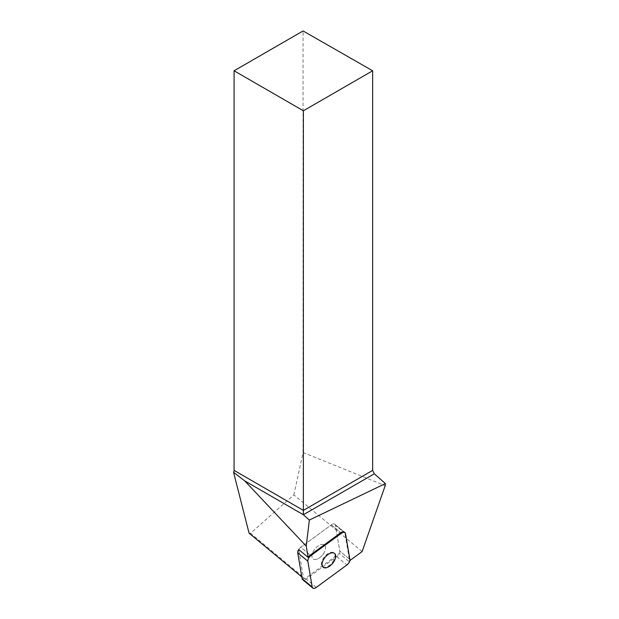 <?xml version="1.0" encoding="UTF-8"?>
<svg xmlns="http://www.w3.org/2000/svg" width="619" height="619" viewBox="0 0 619 619"><rect width="100%" height="100%" fill="white"/><g stroke="black" fill="none" stroke-linecap="round" stroke-linejoin="round"><path stroke-width="0.46" stroke-dasharray="3.1 2.32" d="M314.661 559.475A8.96 4.844 129.7 0 0 323.428 553.773A8.96 4.844 129.7 0 0 324.488 545.037A8.96 4.844 129.7 0 0 315.032 548.844A8.96 4.844 129.7 0 0 313.028 558.825A8.96 4.844 129.7 0 0 314.661 559.475M345.503 533.617L335.397 525.221A4.681 2.53 129.7 0 0 334.856 524.208L344.334 532.077A4.681 2.53 -50.3 0 1 344.876 533.091L335.397 525.221L339.785 551.049L349.263 558.918A4.681 2.53 -50.3 0 1 348.807 561.332L339.336 553.463L305.066 578.572L303.581 578.425L298.668 549.51A4.681 2.53 -50.3 0 1 300.757 547.25L331.358 524.835A4.681 2.53 -50.3 0 1 334.856 524.208A4.681 2.53 -50.3 0 1 335.397 525.221L339.785 551.049A4.681 2.53 -50.3 0 1 336.759 556.613L306.157 579.036A4.681 2.53 -50.3 0 1 302.66 579.663M303.581 578.425L301.832 576.97M349.263 558.918L344.876 533.091M349.851 560.566L348.807 561.332M362.13 551.575L293.87 494.875L250.548 533.284L305.066 578.572M249.062 533.145L250.548 533.284M293.87 494.875L303.062 452.489L303.062 30.95M303.062 452.489L385.173 485.706M298.668 549.51A4.681 2.53 129.7 0 1 300.757 547.25L310.235 555.127L300.757 547.25L331.358 524.835L340.837 532.704L331.358 524.835A4.681 2.53 129.7 0 1 334.856 524.208L344.334 532.077M324.224 552.465A8.96 4.844 -50.3 0 1 313.028 558.833A8.96 4.844 -50.3 0 1 315.032 548.844A8.96 4.844 -50.3 0 1 324.488 545.037A8.96 4.844 -50.3 0 1 324.224 552.465M333.703 560.334A8.96 4.844 -50.3 0 1 322.507 566.702A8.96 4.844 -50.3 0 1 323.567 557.967A8.96 4.844 -50.3 0 1 332.333 552.264A8.96 4.844 -50.3 0 1 333.958 552.906A8.96 4.844 -50.3 0 1 333.703 560.334M339.336 553.463A4.681 2.53 129.7 0 0 339.785 551.049L349.882 559.437M336.759 556.613L346.857 565.008M316.255 587.431L306.157 579.036M322.507 566.702L323.133 567.221M333.958 552.906L334.585 553.432"/><path stroke-width="0.93" d="M312.757 588.05A4.681 2.53 129.7 0 0 316.255 587.431L346.857 565.008A4.681 2.53 129.7 0 0 349.882 559.437L345.503 533.617A4.681 2.53 129.7 0 0 344.961 532.603A4.681 2.53 129.7 0 0 341.464 533.222L310.862 555.645A4.681 2.53 129.7 0 0 307.836 561.209L312.216 587.036A4.681 2.53 129.7 0 0 312.757 588.05L302.66 579.663A4.681 2.53 -50.3 0 1 302.118 578.649L297.731 552.821A4.681 2.53 -50.3 0 1 298.668 549.51L308.146 557.379L306.235 546.136L244.729 480.886L233.572 472.297L249.062 533.145L301.832 576.97M324.766 567.863A8.96 4.844 129.7 0 0 333.525 562.168A8.96 4.844 129.7 0 0 334.585 553.432A8.96 4.844 129.7 0 0 325.137 557.232A8.96 4.844 129.7 0 0 323.133 567.221A8.96 4.844 129.7 0 0 324.766 567.863M233.572 472.297A3.141 1.818 120 0 0 234.083 470.378L234.083 70.783L303.372 110.786L303.372 514.745L244.729 480.886M306.235 546.136L309.345 520.045L385.428 483.586L385.173 485.706L362.13 551.575L349.851 560.566M308.146 557.379A4.681 2.53 -50.3 0 1 310.235 555.127L310.862 555.645M341.464 533.222L340.837 532.704L310.235 555.127M340.837 532.704A4.681 2.53 -50.3 0 1 344.334 532.077L344.961 532.603M309.345 520.045L303.38 514.753A3.141 1.818 60 0 1 303.372 514.745L374.309 473.806L385.428 483.586M234.083 70.783L303.062 30.95L372.653 70.783L372.653 470.378L374.309 473.806M372.653 70.783L303.372 110.786M346.857 565.008C348.961 563.259 349.967 561.402 349.882 559.437L345.503 533.617C344.976 531.976 343.622 531.845 341.456 533.23L310.87 555.638C308.757 557.394 307.751 559.251 307.836 561.216L312.216 587.029C312.742 588.669 314.096 588.801 316.263 587.423L346.857 565.008M302.118 578.649L312.216 587.036M307.836 561.209L297.731 552.821M234.083 470.378L303.372 510.381L372.653 470.378"/></g></svg>
